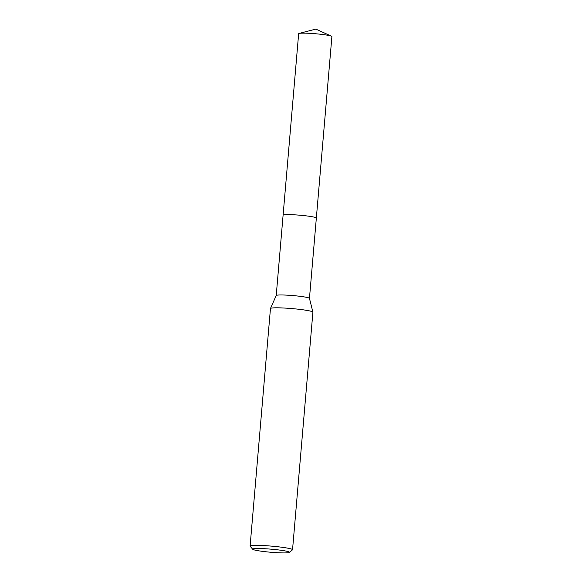 <?xml version="1.0" encoding="UTF-8"?>
<svg xmlns="http://www.w3.org/2000/svg" width="582" height="582" viewBox="0 0 582 582"><rect width="100%" height="100%" fill="white"/><g stroke="black" fill="none" stroke-linecap="round" stroke-linejoin="round"><path stroke-width="0.87" d="M276.21 295.532A16.682 1.397 4.9 0 1 276.224 295.496A16.682 1.397 4.9 0 1 296.122 295.867A16.682 1.397 4.9 0 1 309.449 298.34L312.898 312.119A21.301 1.782 4.9 0 1 312.905 312.17L292.542 549.721A21.301 1.782 4.9 0 1 292.455 549.866L289.392 552.42A18.457 1.542 4.9 0 1 267.436 551.932A18.457 1.542 4.9 0 1 252.741 549.277A18.457 1.542 4.9 0 1 274.719 549.51A18.457 1.542 4.9 0 1 289.392 552.42M299.133 33.421A16.682 1.397 4.9 0 1 315.4 33.741A16.682 1.397 4.9 0 1 331.478 36.193L315.793 29.1L299.133 33.421A16.682 1.397 4.9 0 0 298.981 33.465A16.682 1.397 4.9 0 0 298.653 33.705L283.099 215.18A16.682 1.397 4.9 0 1 283.099 215.18A16.682 1.397 4.9 0 1 303.011 215.507A16.682 1.397 4.9 0 1 316.339 218.024A16.682 1.397 4.9 0 1 316.339 218.054M252.741 549.277L250.158 546.236A21.301 1.782 4.9 0 1 250.1 546.083L270.463 308.533A21.301 1.782 4.9 0 1 270.477 308.482A21.301 1.782 4.9 0 1 295.882 308.955A21.301 1.782 4.9 0 1 312.898 312.119M250.1 546.083A21.301 1.782 4.9 0 1 275.519 546.505A21.301 1.782 4.9 0 1 292.542 549.721M270.477 308.482L276.224 295.496L283.099 215.18A16.682 1.397 4.9 0 1 283.427 214.94A16.682 1.397 4.9 0 1 301.432 215.355A16.682 1.397 4.9 0 1 316.346 218.024L309.457 298.362M331.478 36.193A16.682 1.397 4.9 0 1 331.9 36.557L316.346 218.024"/></g></svg>
